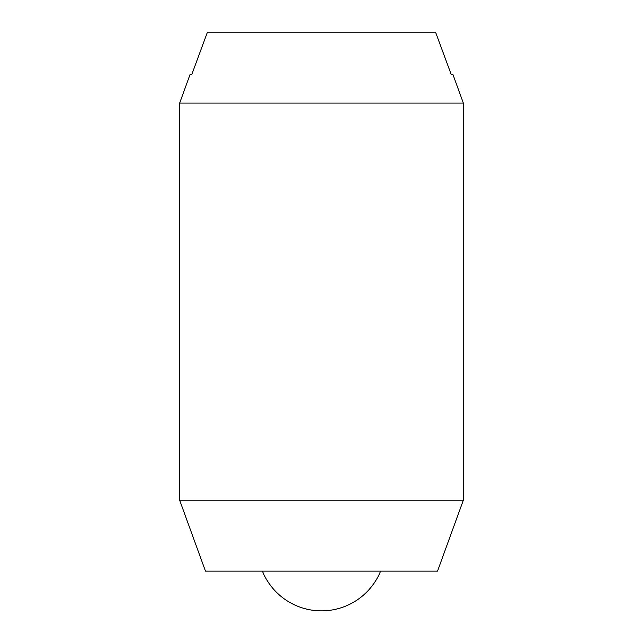 <?xml version="1.0" encoding="UTF-8"?>
<svg xmlns="http://www.w3.org/2000/svg" width="643" height="643" viewBox="0 0 643 643"><rect width="100%" height="100%" fill="white"/><g stroke="black" fill="none" stroke-linecap="round" stroke-linejoin="round"><path stroke-width="0.96" d="M463.338 103.073L463.338 500.214L179.662 500.214L179.662 103.073L463.338 103.073L453.01 74.701L451.282 74.701L435.56 32.15L207.44 32.15L191.718 74.701L189.99 74.701L179.662 103.073M463.338 500.214L437.529 571.137L205.471 571.137L179.662 500.214M380.6 571.137A63.826 63.826 0 0 1 262.4 571.137"/></g></svg>
